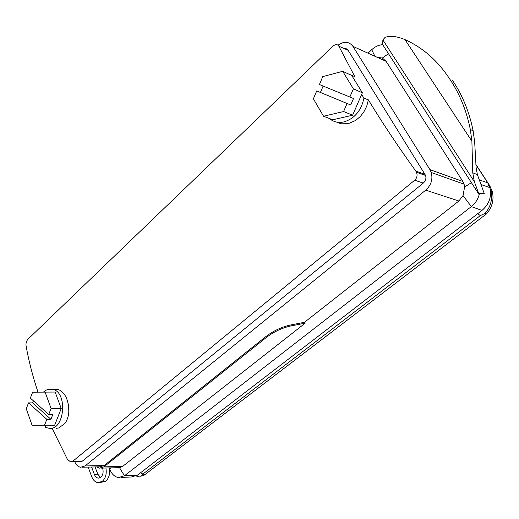 <?xml version="1.0" encoding="UTF-8"?>
<svg xmlns="http://www.w3.org/2000/svg" width="519" height="519" viewBox="0 0 519 519"><rect width="100%" height="100%" fill="white"/><g stroke="black" fill="none" stroke-linecap="round" stroke-linejoin="round"><path stroke-width="0.78" d="M45.01 391.851L51.07 408.479L48.721 414.493L30.349 398.112L32.619 392.195L55.144 392.046L61.229 408.518L54.677 425.191L32.068 425.256L26.255 408.758L28.519 402.874L46.833 419.339L50.927 419.307L32.6 402.906L28.519 402.874M61.229 408.518L51.07 408.479M50.927 419.307L52.815 414.486L48.721 414.493M46.833 419.339L44.491 425.321M32.6 402.906L33.398 400.83M319.419 84.539L322.773 76.598L342.715 71.317L351.726 75.463L362.359 92.791L352.641 115.212L332.692 119.792L323.538 116.237L313.385 98.805L316.72 90.922L350.701 104.994L353.51 98.5L319.419 84.539L353.51 98.5M342.715 71.317L353.381 88.827L349.884 96.943M362.359 92.791L353.381 88.827M347.068 103.476L343.591 111.54L323.538 116.237M352.641 115.212L343.591 111.54M320.418 92.453L323.103 86.115M475.878 164.666L487.724 182.824L489.897 187.638C491.843 196.597 489.203 204.188 481.969 210.422L137.386 475.203L131.372 476.993L120.921 477.441M471.888 141.187L472.77 172.821L474.34 181.715L382.853 39.898L385.085 37.387C390.009 35.474 396.652 36.22 405.002 39.626L471.888 141.187L470.331 129.503L473.14 130.801L474.697 142.427L476.118 167.631L477.383 174.624L484.253 193.49L479.511 193.256C478.349 198.712 475.618 203.163 471.323 206.607L481.969 210.422M100.55 477.448L97.78 474.171L95.061 466.938M109.457 468.423C110.164 474.042 108.893 478.33 105.629 481.295L99.596 482.625M374.939 56.292L371.734 49.688C375.107 46.6 378.766 44.926 382.717 44.666M117.858 467.703L119.539 467.71L122.607 466.425L305.185 323.162L304.478 322.305L458.867 201.009L463.032 195.553L464.596 187.022L464.103 184.2L462.851 181.468L386.097 61.32L382.328 58.037L377.138 57.285M479.511 193.256L479.115 194.619L382.717 44.725L382.853 39.898M119.539 467.71L124.45 475.774L471.323 206.607L463.032 195.553M474.34 181.715L479.115 194.619M37.589 392.059L37.147 389.587M97.78 474.171L94.387 474.457L91.603 467.016M94.387 474.457C95.334 476.786 96.729 478.005 98.565 478.109L100.738 477.305C103.06 475.015 103.67 471.933 102.58 468.073M109.262 467.911L109.82 469.377C111.786 474.191 114.693 476.916 118.546 477.545L124.45 475.774L137.386 475.203M371.734 49.688L368.003 53.165M105.928 467.995C106.869 473.795 105.649 478.259 102.275 481.385L97.961 482.664C95.198 482.17 93.102 480.146 91.694 476.598L88.152 467.094M462.851 181.468L429.946 169.648L431.276 172.516C432.982 179.327 431.133 185.199 425.736 190.142L85.071 465.952L80.555 467.269C78.077 466.769 76.157 464.953 74.788 461.826M470.331 129.503C466.406 110.236 459.425 93.245 449.389 78.531C437.556 60.561 422.758 47.592 405.002 39.626M473.14 130.801C469.221 111.611 462.254 94.685 452.237 80.03M338.051 45.192C344.065 40.969 349.034 41.364 352.946 46.379L429.946 169.648M344.259 48.591L346.478 48.838L348.132 50.304L425.606 175.461C426.384 178.393 425.612 180.943 423.277 183.103L82.307 461.157L80.341 461.728L71.531 461.878M82.482 467.223L99.635 466.828L104.137 465.537L265.988 336.494L266.429 337.408L103.878 466.86L99.401 468.151L96.612 466.899M304.478 322.305L290.802 324.946C281.785 326.905 273.513 330.759 265.988 336.494M305.185 323.162L291.256 325.854C282.239 327.82 273.967 331.673 266.429 337.408M423.277 183.103L414.7 180.21L72.692 461.32L70.578 461.897L67.405 459.334L52.147 428.402M44.906 425.314L45.672 427.435L49.649 428.447C64.752 429.68 67.768 392.448 52.867 389.302L48.273 389.256L45.893 390.243L43.674 391.89M37.958 392.046C32.587 375.879 28.616 360.381 26.034 345.537C25.781 343.085 26.437 340.957 28.013 339.16L332.711 46.36C335.41 44.128 337.454 44.07 338.823 46.191L354.834 76.63L348.736 74.081M329.39 118.507C333.438 121.939 338.245 123.081 343.818 121.933C354.477 118.682 361.192 110.761 363.942 98.169L368.399 99.875C382.042 122.419 397.846 146.157 415.803 171.095L416.485 172.282C417.62 175.325 417.029 177.972 414.7 180.21M363.942 98.169L361.652 94.419M368.399 99.875L366.725 106.187L363.767 112.072L360.361 116.444L355.619 120.479L348.275 123.678L341.022 123.807L336.403 122.036M53.451 389.315L57.856 389.412L59.789 390.204C62.695 391.832 65.018 394.661 66.743 398.689L68.527 405.047L68.832 411.859C68.476 416.504 67.152 420.396 64.875 423.53L58.699 427.987L56.065 428.344M490.208 188.89L490.974 191.329C492.654 199.4 490.695 206.737 485.109 213.354L480.263 215.632L142.9 474.042L140.474 472.828M140.253 476.221L143.387 475.767L141.59 475.884L142.9 474.042M475.865 164.406L489.767 185.718L492.414 191.868C494.094 199.919 492.142 207.237 486.563 213.834L485.109 213.354M143.387 475.767L486.563 213.834M479.296 179.885L487.724 182.824M471.654 182.5L464.596 187.022M477.383 174.624L472.77 172.821M382.328 58.037L388.699 53.554M458.867 201.009L425.736 190.142M111.137 467.866L109.82 469.377M386.097 61.32L352.946 46.379M104.137 465.537L85.071 465.952M103.878 466.86L122.607 466.425M290.802 324.946L291.256 325.854M72.692 461.32L82.307 461.157M348.132 50.304L338.823 46.191M425.074 174.345L415.803 171.095M480.263 215.632L477.778 213.64M488.321 185.166L489.638 187.547M141.59 475.884L138.08 476.325L136.056 476.059M489.138 185.484L489.767 185.718M145.171 474.684L141.992 474.898M480.983 184.517L489.897 187.638M99.285 478.025L98.565 478.109M464.103 184.2L431.276 172.522M101.309 468.106L117.865 467.703M425.606 175.461L416.485 172.282M57.862 389.412L52.867 389.302M490.974 191.329L492.414 191.868"/></g></svg>
